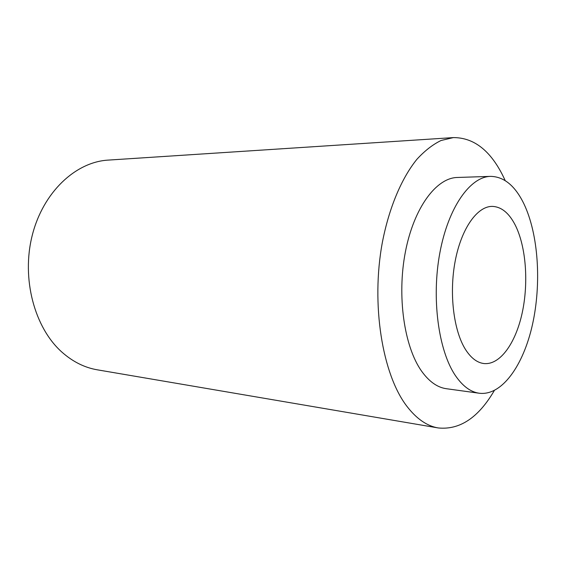 <?xml version="1.0" encoding="UTF-8"?>
<svg xmlns="http://www.w3.org/2000/svg" width="566" height="566" viewBox="0 0 566 566"><rect width="100%" height="100%" fill="white"/><g stroke="black" fill="none" stroke-linecap="round" stroke-linejoin="round"><path stroke-width="0.85" d="M523.967 203.944C538.478 234.416 541.605 283.467 532.479 324.544C523.38 365.53 501.901 396.023 479.31 393.243C470.587 392.04 462.592 386.118 455.333 375.47C438.431 350.566 431.342 298.31 439.867 252.811C448.307 207.234 470.212 176.684 490.573 176.373C504.044 176.627 515.173 185.818 523.967 203.944M479.31 393.243L446.383 388.715C437.391 387.469 429.141 381.64 421.649 371.225C404.202 346.859 396.794 296.06 405.405 251.856C413.944 207.566 436.351 177.816 457.356 177.469L490.573 176.373M494.309 390.547C478.489 417.63 459.811 430.103 438.275 427.953C427.033 426.078 416.576 418.847 406.89 406.282C382.333 374.459 370.829 304.374 382.361 242.382C389.097 207.581 401.662 178.057 416.93 159.265C424.748 150.761 432.785 144.507 441.055 140.502L453.359 137.595C473.933 137.552 490.637 150.655 503.464 176.889L505.219 180.611M438.275 427.953L97.331 369.824C84.617 367.652 72.83 361.773 61.977 352.172C34.498 327.841 21.218 278.571 32.262 235.279C43.2 191.924 75.809 161.904 108.226 160.1L453.359 137.595M465.641 349.71C453.628 331.011 448.965 293.337 455.234 260.855C461.453 228.317 477.237 206.321 492.137 206.385C501.37 206.689 509.117 213.021 515.393 225.381C526.139 247.009 528.729 282.979 522.149 313.132C515.598 343.258 500.033 365.226 483.972 363.549C477.216 362.749 471.11 358.137 465.641 349.71"/></g></svg>
